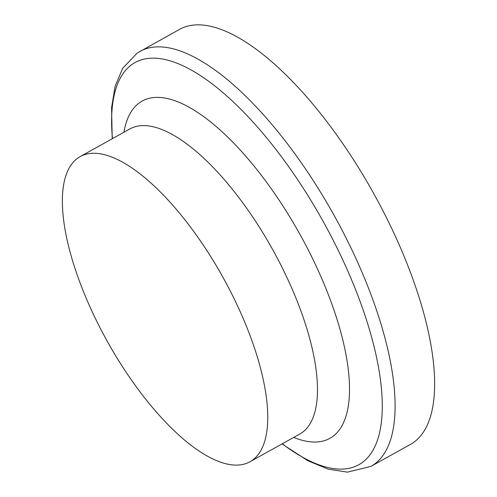<?xml version="1.0" encoding="UTF-8"?>
<svg xmlns="http://www.w3.org/2000/svg" width="497" height="497" viewBox="0 0 497 497"><rect width="100%" height="100%" fill="white"/><g stroke="black" fill="none" stroke-linecap="round" stroke-linejoin="round"><path stroke-width="0.75" d="M78.569 157.574A174.609 66.101 -119.1 0 0 108.483 343.458A174.609 66.101 -119.1 0 0 249.96 461.769A174.609 66.101 -119.1 0 0 222.811 277.046A174.609 66.101 -119.1 0 0 80.147 156.617A174.609 66.101 -119.1 0 0 78.569 157.574M282.029 443.92L307.805 460.707L328.132 469.137L347.428 472.15L370.905 466.397L410.441 444.399A237.467 89.901 -119.1 0 0 373.527 193.178A237.467 89.901 -119.1 0 0 179.504 29.391L137.215 53.061L122.691 68.331L115.124 86.192L111.558 107.737L112.223 138.769M282.265 443.79A230.117 87.118 -119.1 0 0 356.082 290.894A230.117 87.118 -119.1 0 0 132.966 63.809A230.117 87.118 -119.1 0 0 112.452 138.638M370.905 466.397A237.467 89.901 -119.1 0 0 333.99 215.182A237.467 89.901 -119.1 0 0 139.961 51.396M293.721 437.41A192.991 73.059 -119.1 0 0 317.701 269.436A192.991 73.059 -119.1 0 0 140.427 102.121A192.991 73.059 -119.1 0 0 123.915 132.264M299.635 434.123A174.609 66.101 -119.1 0 0 272.58 249.444A174.609 66.101 -119.1 0 0 129.879 128.94L80.147 156.617M299.685 434.098L249.96 461.769"/></g></svg>
